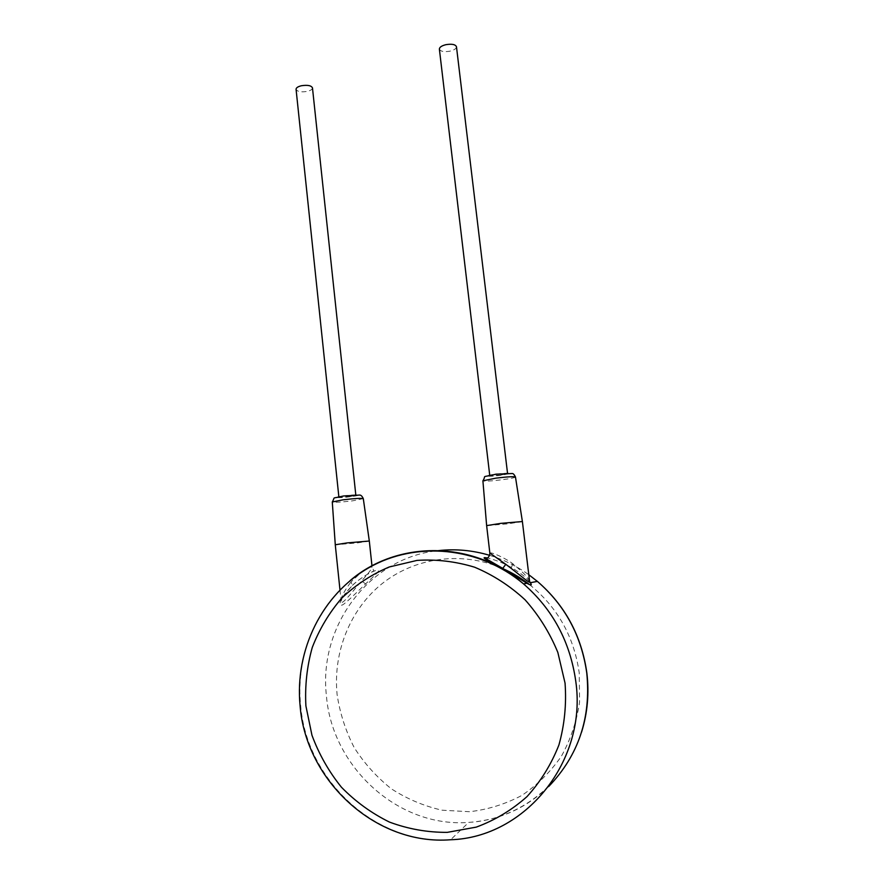 <?xml version="1.0" encoding="UTF-8"?>
<svg xmlns="http://www.w3.org/2000/svg" width="884" height="884" viewBox="0 0 884 884"><rect width="100%" height="100%" fill="white"/><g stroke="black" fill="none" stroke-linecap="round" stroke-linejoin="round"><path stroke-width="0.66" stroke-dasharray="4.42 3.31" d="M352.407 585.352C358.65 579.197 371.976 570.81 377.468 570.18C381.59 570.103 371.998 577.595 365.589 583.937C353.799 595.197 343.125 605.916 341.423 605.175C337.434 605.209 341.102 598.601 352.407 585.352L351.003 581.937L361.335 572.268M529.649 581.76C526.544 577.727 520.477 572.965 511.471 567.484C503.106 562.898 495.106 559.738 487.504 558.003M529.604 581.473C529.417 578.788 523.792 572.854 512.72 563.672C505.758 558.257 490.852 551.605 489.846 553.075M522.389 521.538L507.969 523.836L486.631 525.626M500.454 475.117L489.78 475.691L496.863 474.2L507.571 473.625L500.454 475.117M350.053 496.543L338.892 497.162L344.672 495.957L355.854 495.349L350.053 496.543M312.472 87.892C312.372 89.395 310.582 90.577 307.124 91.417C300.936 92.356 297.256 91.638 296.063 89.262M456.476 46.775C456.343 48.642 454.166 50.112 449.967 51.173C443.967 52.156 440.431 51.46 439.37 49.084M369.313 541.041L357.578 542.886L335.268 544.776M367.932 568.147C370.44 566.92 371.844 566.677 372.142 567.451C370.993 569.97 367.479 574.456 361.611 580.887C348.561 596.634 340.727 606.302 341.136 600.998C340.771 597.518 344.064 591.164 351.003 581.937M529.494 584.578C557.395 607.054 573.981 636.491 579.23 672.901L579.595 702.04C576.711 721.344 570.655 739.389 561.428 756.196C550.555 771.842 537.373 784.915 521.88 795.412C505.416 804.131 487.979 809.567 469.592 811.711L442.088 810.208C423.988 806.086 407.071 798.959 391.347 788.804C376.672 777.135 364.274 763.367 354.152 747.488C345.578 730.748 339.898 713.123 337.113 694.636C332.87 652.425 349.876 609.949 381.468 584.158C413.159 558.533 458 551.218 497.637 566.445M548.677 786.528C526.079 808.252 499.427 820.208 468.73 822.396C398.065 827.921 332.163 766.848 326.483 696.327C318.041 625.806 369.689 557.285 438.475 550.621M489.603 555.329C503.548 559.561 516.621 566.025 528.787 574.711M350.053 580.666C314.704 609.805 295.72 657.994 300.659 705.52C306.505 780.252 375.866 845.325 450.619 839.756L468.73 822.396C519.383 819.656 566.08 782.926 581.55 732.195M511.471 567.484L512.72 563.672M515.471 477.017C514.93 477.703 510.576 478.598 502.421 479.714C490.907 481.106 484.41 481.471 482.907 480.808M501.04 475.261C486.487 477.227 481.15 476.012 496.267 474.056C512.786 472.498 514.377 472.896 501.04 475.261M343.766 495.869C357.523 494.023 364.738 494.874 350.915 496.642C337.566 498.443 329.787 497.67 343.766 495.869M363.302 498.653L352.661 500.819C341.169 502.189 334.373 502.598 332.285 502.024M365.589 583.937L361.611 580.887M339.975 589.871L341.136 600.998L342.406 597.949C342.937 596.092 346.373 591.805 352.716 585.097C366.031 573.119 375.645 570.854 373.656 570.655L371.976 565.882"/><path stroke-width="1.33" d="M487.504 558.003C477.095 556.047 492.907 562.478 502.72 568.401L526.974 583.274C531.129 585.683 532.267 585.484 530.356 582.689L529.649 581.76M489.846 553.075L505.781 564.301C521.715 576.158 531.151 584.998 529.604 581.473L522.389 521.538L500.919 523.35L486.631 525.615L489.846 553.075C489.824 557.892 485.36 558.942 486.476 558.964L502.775 568.39L505.781 564.301M338.848 496.742L296.063 89.262C296.151 87.77 297.93 86.599 301.389 85.748C307.599 84.809 311.301 85.516 312.472 87.892L355.799 494.907M489.725 475.238L439.37 49.084C439.481 47.228 441.646 45.758 445.845 44.686C451.879 43.703 455.426 44.399 456.476 46.775L507.515 473.15M332.285 501.979C335.843 495.891 330.406 499.294 343.401 495.99L359.236 495.084C360.716 494.797 362.075 495.979 363.302 498.653C361.434 498.046 354.606 498.443 342.826 499.847L332.285 501.979L335.279 544.765L346.904 542.931L369.313 541.03L371.976 565.882M361.335 572.268L367.932 568.147M497.637 566.445C509.018 570.865 519.637 576.909 529.494 584.578M528.787 574.711L537.395 581.407C565.02 605.363 581.484 635.894 586.766 673.011C591.23 717.609 578.534 755.444 548.677 786.528M438.475 550.621C455.614 548.71 472.653 550.279 489.603 555.329M526.974 583.274L523.527 583.893C479.172 546.577 416.209 540.909 369.236 567.495C322.229 594.136 294.582 649.906 300.096 705.885C305.908 780.716 375.667 845.679 450.619 839.756C525.527 837.535 587.418 760.804 575.771 681.277C570.18 641.806 552.765 609.341 523.527 583.893C472.918 540.014 397.126 540.223 350.053 580.666M502.72 568.401L526.93 583.252M486.631 525.615L482.907 480.808L495.858 478.156C507.339 476.763 513.869 476.388 515.471 477.017L522.389 521.538M565.053 683.111L557.848 652.458C549.826 632.9 538.92 615.352 525.096 599.827C509.935 585.838 493.106 574.965 474.62 567.208C455.603 561.428 436.409 559.152 417.049 560.401L389.181 566.998C371.534 574.501 355.722 584.865 341.765 598.114C329.179 612.734 319.345 629.187 312.262 647.475C306.947 666.448 304.825 685.918 305.897 705.907L311.953 735.223C318.936 754.163 328.76 771.489 341.423 787.213C355.512 801.633 371.534 813.258 389.468 822.087C408.176 829.037 427.436 832.463 447.271 832.363L476.288 827.115C494.974 820.23 511.869 810.076 526.974 796.639C540.643 781.578 551.296 764.362 558.909 745.013C564.544 724.869 566.589 704.239 565.053 683.111M529.604 581.473L531.008 583.893L530.356 582.689L537.395 581.407C565.097 605.33 581.573 635.828 586.843 672.879C589.296 693.166 587.54 712.935 581.55 732.195M482.907 480.808C486.996 474.509 479.548 478.089 496.023 474.167L512.101 473.537C513.118 473.338 514.245 474.498 515.471 477.017M363.302 498.653L369.313 541.03M339.975 589.871L335.268 544.776"/></g></svg>
